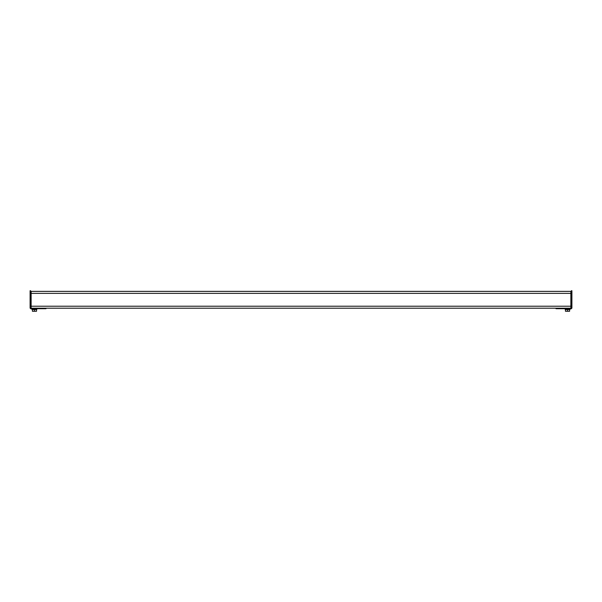 <?xml version="1.0" encoding="UTF-8"?>
<svg xmlns="http://www.w3.org/2000/svg" width="602" height="602" viewBox="0 0 602 602"><rect width="100%" height="100%" fill="white"/><g stroke="black" fill="none" stroke-linecap="round" stroke-linejoin="round"><path stroke-width="0.9" d="M570.869 308.209L31.131 308.209L31.131 291.376L570.869 291.376L570.869 308.209L571.388 308.209L571.388 302.294L571.9 302.294L571.9 307.825A0.903 0.903 0 0 1 570.997 308.721L556.03 308.721L556.03 308.209M571.9 302.294L571.9 290.728L571.388 290.728L571.388 302.294M36.526 308.721L38.069 308.721M36.526 308.954L32.41 308.721M32.41 308.954L31.244 308.954M31.131 308.209L30.612 308.209L30.612 302.294L30.1 302.294L30.1 307.825A0.903 0.903 0 0 0 31.003 308.721L45.97 308.721L45.97 308.209M30.1 302.294L30.1 290.728L30.612 290.728L30.612 302.294M36.79 308.954L36.79 309.601L32.147 309.601L32.147 308.954M34.472 311.272L36.526 311.272L36.526 309.601L32.41 309.601L32.41 311.272L34.472 311.272L34.472 309.601M565.474 308.721L563.931 308.721M565.474 308.954L569.59 308.721M569.59 308.954L570.756 308.954M565.21 308.954L565.21 309.601L569.853 309.601L569.853 308.954M567.528 311.272L565.474 311.272L565.474 309.601L569.59 309.601L569.59 311.272L567.528 311.272L567.528 309.601M571.9 304.868L571.388 304.868M571.9 301.542L571.388 301.542M571.9 291.488L571.388 291.488M31.131 306.215L570.869 306.215M31.131 293.377L570.869 293.377M30.1 304.868L30.612 304.868M30.1 301.542L30.612 301.542M30.1 291.488L30.612 291.488"/></g></svg>
